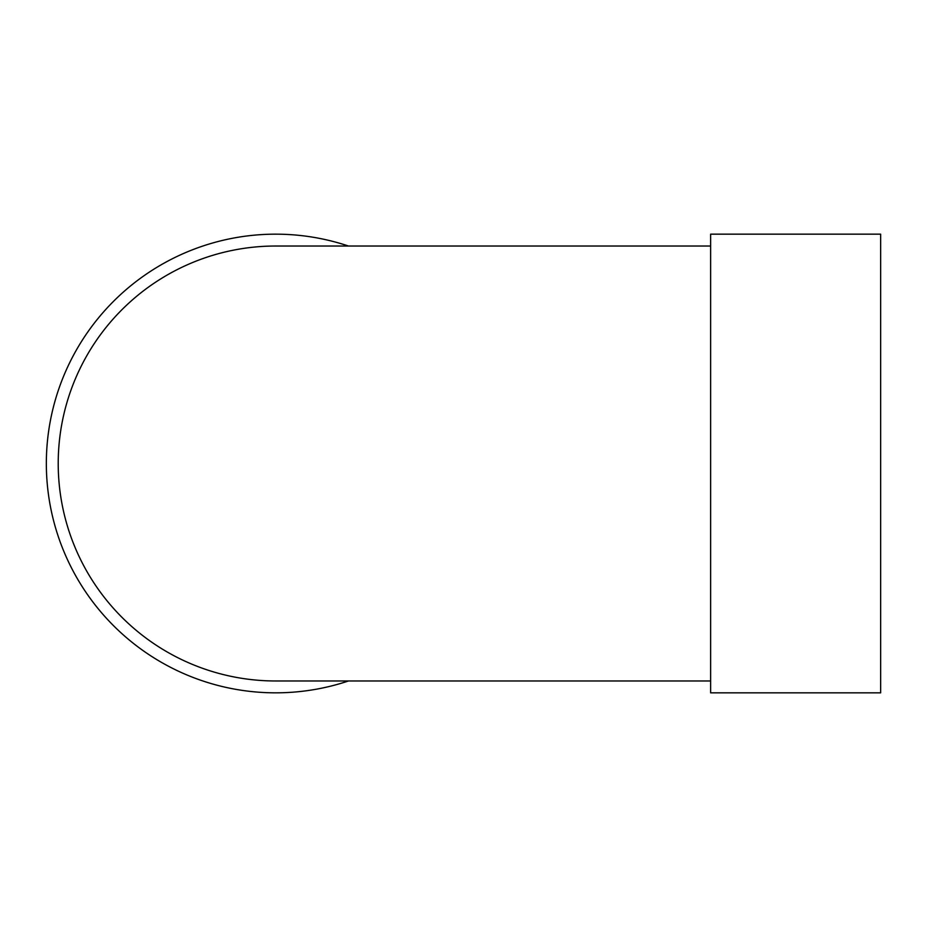<?xml version="1.0" encoding="UTF-8"?>
<svg xmlns="http://www.w3.org/2000/svg" width="927" height="927" viewBox="0 0 927 927"><rect width="100%" height="100%" fill="white"/><g stroke="black" fill="none" stroke-linecap="round" stroke-linejoin="round"><path stroke-width="1.39" d="M710.627 692.84L710.627 234.16L880.65 234.16L880.65 692.84L710.627 692.84M710.627 246.026L275.678 246.026A217.474 217.474 0 0 0 58.216 463.5A217.474 217.474 0 0 0 275.678 680.974L710.627 680.974M348.482 680.974A229.34 229.34 0 0 1 49.328 500.383A229.34 229.34 0 0 1 348.482 246.026"/></g></svg>
